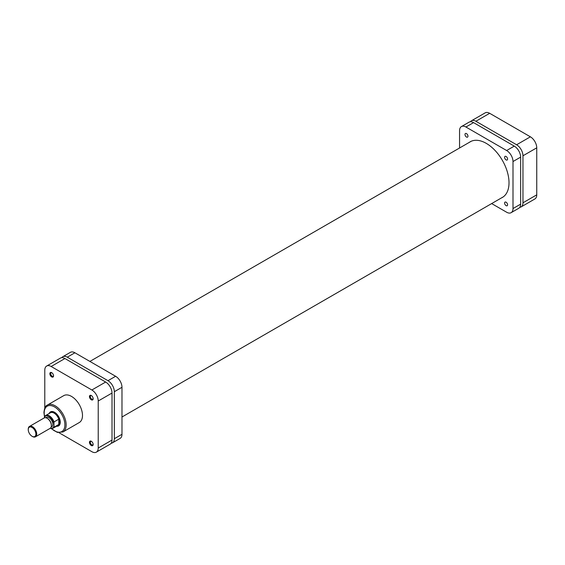 <?xml version="1.0" encoding="UTF-8"?>
<svg xmlns="http://www.w3.org/2000/svg" width="565" height="565" viewBox="0 0 565 565"><rect width="100%" height="100%" fill="white"/><g stroke="black" fill="none" stroke-linecap="round" stroke-linejoin="round"><path stroke-width="0.85" d="M471.394 120.818L485.18 112.859A8.998 5.191 60 0 1 489.671 113.304L530.387 136.815A8.998 5.191 60 0 1 536.75 147.832L536.75 194.84A8.998 5.191 60 0 1 534.886 198.958L521.107 206.917A8.998 5.191 -120 0 0 522.964 202.8L522.964 155.785A8.998 5.191 -120 0 0 516.608 144.767L475.892 121.263A8.998 5.191 -120 0 0 471.394 120.818A8.998 5.191 -120 0 0 470.384 121.758M519.786 207.327A8.998 5.191 -120 0 0 521.107 206.917M89.468 442.331A2.606 1.504 60 0 1 91.311 441.265A2.606 1.504 60 0 1 93.161 444.457A2.606 1.504 60 0 1 91.311 445.524A2.606 1.504 60 0 1 89.468 442.331M91.537 441.413A2.006 1.158 -120 0 0 90.732 441.406A2.006 1.158 -120 0 0 90.315 442.331A2.006 1.158 -120 0 0 91.198 444.351A2.006 1.158 -120 0 0 92.745 444.888A2.006 1.158 -120 0 0 93.147 444.189M89.468 396.588A2.606 1.504 60 0 1 91.311 395.521A2.606 1.504 60 0 1 93.161 398.72A2.606 1.504 60 0 1 91.311 399.787A2.606 1.504 60 0 1 89.468 396.588M91.537 395.67A2.006 1.158 -120 0 0 90.732 395.67A2.006 1.158 -120 0 0 90.315 396.588A2.006 1.158 -120 0 0 91.198 398.615A2.006 1.158 -120 0 0 92.745 399.151A2.006 1.158 -120 0 0 93.147 398.452M49.861 373.719A2.606 1.504 60 0 1 51.705 372.653A2.606 1.504 60 0 1 53.548 375.852A2.606 1.504 60 0 1 51.705 376.919A2.606 1.504 60 0 1 49.861 373.719M51.931 372.801A2.006 1.158 -120 0 0 51.125 372.801A2.006 1.158 -120 0 0 50.709 373.719A2.006 1.158 -120 0 0 51.585 375.739A2.006 1.158 -120 0 0 53.131 376.283A2.006 1.158 -120 0 0 53.534 375.584M49.169 413.502A8.094 4.675 60 0 1 54.544 412.273A8.094 4.675 60 0 1 60.271 422.189A8.094 4.675 60 0 1 56.514 426.229M54.763 412.401A7.5 4.329 -120 0 0 51.217 412.146L50.476 412.577A7.5 4.329 -120 0 0 49.805 413.135M62.948 431.971L79.277 422.542A15.538 8.969 -120 0 0 82.49 415.43A15.538 8.969 -120 0 0 75.71 399.801A15.538 8.969 -120 0 0 63.739 395.634L47.411 405.063A15.538 8.969 60 0 1 59.382 409.222A15.538 8.969 60 0 1 66.162 424.859A15.538 8.969 60 0 1 62.948 431.971L57.355 432.395L51.309 428.63M46.655 366.042L60.434 358.083A8.998 5.191 60 0 1 64.933 358.528L51.154 366.487A8.998 5.191 -120 0 0 46.655 366.042A8.998 5.191 -120 0 0 44.79 370.16L44.79 408.078M59.028 432.734L91.869 451.696A8.998 5.191 -120 0 0 96.361 452.141A8.998 5.191 -120 0 0 98.225 448.024L112.011 440.064L112.011 393.049L98.225 401.009L98.225 448.024M98.225 401.009A8.998 5.191 -120 0 0 91.869 389.991L105.648 382.032L64.933 358.528M51.154 366.487L91.869 389.991M57.157 425.862A7.5 4.329 -120 0 0 57.976 425.558L58.718 425.134A7.5 4.329 -120 0 0 60.264 421.935M105.648 382.032A8.998 5.191 60 0 1 112.011 393.049M112.011 440.064A8.998 5.191 60 0 1 110.147 444.182L96.361 452.141M47.34 418.404A5.396 3.115 -120 0 1 47.545 418.517A5.396 3.115 -120 0 1 51.366 425.127L51.366 425.615A5.996 3.461 -120 0 0 47.121 418.27A5.996 3.461 -120 0 0 44.127 417.973L29.493 426.42A5.996 3.461 60 0 1 34.112 428.03A5.996 3.461 60 0 1 36.732 434.061A5.996 3.461 60 0 1 35.489 436.809A5.996 3.461 60 0 1 32.488 436.512A5.996 3.461 60 0 1 32.276 436.378M35.489 436.809L50.123 428.362A5.996 3.461 -120 0 0 51.366 425.615M28.25 429.654A5.396 3.115 -120 0 0 32.064 436.265A5.396 3.115 -120 0 0 35.885 434.061A5.396 3.115 -120 0 0 32.064 427.451A5.396 3.115 -120 0 0 28.25 429.654L28.25 429.167A5.996 3.461 60 0 1 29.493 426.42M51.125 427.091L51.733 426.745A5.396 3.115 -120 0 0 52.849 424.273A5.396 3.115 -120 0 0 50.49 418.842A5.396 3.115 -120 0 0 46.33 417.394L45.73 417.74M57.976 425.558A7.5 4.329 -120 0 0 59.53 422.126A7.5 4.329 -120 0 0 56.253 414.583A7.5 4.329 -120 0 0 50.476 412.577M58.788 424.463A7.345 4.245 -120 0 0 59.318 422.126A7.345 4.245 -120 0 0 58.788 419.181A7.345 4.245 -120 0 0 50.447 412.768L45.652 415.529A7.345 4.245 60 0 1 53.993 421.949L58.788 419.181L58.788 424.463L53.993 427.232A7.345 4.245 60 0 1 53.004 428.256L57.792 425.494A7.345 4.245 -120 0 0 58.788 424.463M44.367 417.853L44.663 416.56A7.345 4.245 60 0 1 45.652 415.529L44.663 416.56M53.993 421.949L53.993 427.232M111.157 443.243A8.998 5.191 -120 0 0 112.477 442.833A8.998 5.191 -120 0 0 114.342 438.715L114.342 391.707A8.998 5.191 -120 0 0 107.979 380.683L67.27 357.179A8.998 5.191 -120 0 0 62.772 356.734A8.998 5.191 -120 0 0 61.755 357.673M62.772 356.734L70.406 352.327A8.998 5.191 60 0 1 74.905 352.772L67.27 357.179M107.979 380.683L115.613 376.276L74.905 352.772M115.613 376.276A8.998 5.191 60 0 1 121.976 387.3L114.342 391.707M114.342 438.715L121.976 434.308L121.976 387.3M121.976 434.308A8.998 5.191 60 0 1 120.112 438.426L112.477 442.833M507.575 159.048A2.098 1.215 -120 0 0 506.657 156.929A2.098 1.215 -120 0 0 505.039 156.371A2.098 1.215 -120 0 0 504.602 157.331A2.098 1.215 -120 0 0 505.52 159.443A2.098 1.215 -120 0 0 507.137 160.008A2.098 1.215 -120 0 0 507.575 159.048M467.961 136.172A2.098 1.215 -120 0 0 467.043 134.06A2.098 1.215 -120 0 0 465.426 133.502A2.098 1.215 -120 0 0 464.995 134.463A2.098 1.215 -120 0 0 465.906 136.575A2.098 1.215 -120 0 0 467.523 137.133A2.098 1.215 -120 0 0 467.961 136.172M507.575 204.784A2.098 1.215 -120 0 0 506.657 202.673A2.098 1.215 -120 0 0 505.039 202.108A2.098 1.215 -120 0 0 504.602 203.068A2.098 1.215 -120 0 0 505.52 205.18A2.098 1.215 -120 0 0 507.137 205.745A2.098 1.215 -120 0 0 507.575 204.784M469.254 142.401A32.149 18.56 60 0 1 470.207 141.78A32.149 18.56 60 0 1 494.982 150.396A32.149 18.56 60 0 1 509.016 182.749A32.149 18.56 60 0 1 502.356 197.46A32.149 18.56 60 0 1 501.346 197.976M473.562 122.612L465.927 127.019A8.998 5.191 -120 0 0 461.428 126.574L469.063 122.167A8.998 5.191 60 0 1 473.562 122.612L514.27 146.116A8.998 5.191 60 0 1 520.633 157.134L520.633 204.149A8.998 5.191 60 0 1 518.769 208.266L511.134 212.673A8.998 5.191 -120 0 0 512.999 208.556L520.633 204.149M465.927 127.019L506.636 150.523L514.27 146.116M461.428 126.574A8.998 5.191 -120 0 0 459.564 130.692L459.564 147.995M511.134 212.673A8.998 5.191 -120 0 1 506.636 212.228L491.649 203.577M520.633 157.134L512.999 161.541L512.999 208.556M512.999 161.541A8.998 5.191 -120 0 0 506.636 150.523M489.671 113.304L475.892 121.263M516.608 144.767L530.387 136.815M522.964 202.8L536.75 194.84M536.75 147.832L522.964 155.785M51.599 428.637A14.633 8.447 -120 0 0 64.89 424.859A14.633 8.447 -120 0 0 54.544 406.934A14.633 8.447 -120 0 0 44.197 412.909A14.633 8.447 -120 0 0 44.621 416.56M53.696 423.037A6.928 3.997 -120 0 0 49.028 416.412A6.928 3.997 -120 0 0 44.367 417.648M50.285 428.256A6.928 3.997 -120 0 0 53.696 426.483M47.411 405.063C45.588 405.599 44.43 408.092 43.936 412.542L44.487 416.822M32.064 436.265L32.488 436.512M50.101 428.376L53.004 428.256M47.545 418.517L47.121 418.27M503.309 196.846L121.976 417.005M471.217 141.264L89.892 361.423"/></g></svg>
